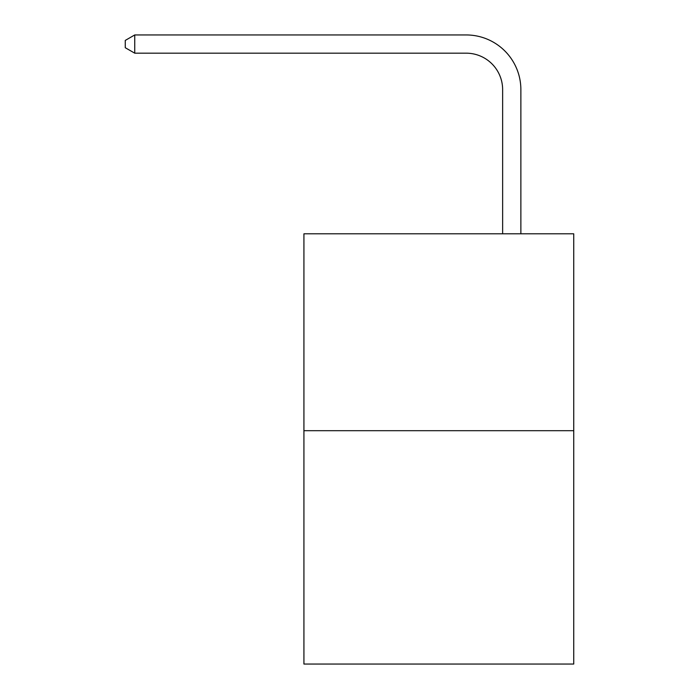 <?xml version="1.0" encoding="UTF-8"?>
<svg xmlns="http://www.w3.org/2000/svg" width="699" height="699" viewBox="0 0 699 699"><rect width="100%" height="100%" fill="white"/><g stroke="black" fill="none" stroke-linecap="round" stroke-linejoin="round"><path stroke-width="1.05" d="M573.739 430.698L573.739 233.807L303.925 233.807L303.925 664.05L573.739 664.05L573.739 430.698L303.925 430.698M502.633 233.807L502.633 89.638A36.462 36.462 0 0 0 466.172 53.176L134.741 53.176L125.261 47.715L125.261 40.42L134.741 34.95L466.172 34.95A54.688 54.688 0 0 1 520.869 89.638L520.869 233.807M502.633 89.638A36.462 36.462 0 0 0 466.172 53.176A36.462 36.462 0 0 1 502.633 89.638A36.462 36.462 0 0 0 466.172 53.176A36.462 36.462 0 0 1 502.633 89.638A36.462 36.462 0 0 0 466.172 53.176A36.462 36.462 0 0 1 502.633 89.638A36.462 36.462 0 0 0 466.172 53.176A36.462 36.462 0 0 1 502.633 89.638A36.462 36.462 0 0 0 466.172 53.176A36.462 36.462 0 0 1 502.633 89.638A36.462 36.462 0 0 0 466.172 53.176A36.462 36.462 0 0 1 502.633 89.638A36.462 36.462 0 0 0 466.172 53.176A36.462 36.462 0 0 1 502.633 89.638A36.462 36.462 0 0 0 466.172 53.176A36.462 36.462 0 0 1 502.633 89.638A36.462 36.462 0 0 0 466.172 53.176A36.462 36.462 0 0 1 502.633 89.638A36.462 36.462 0 0 0 466.172 53.176A36.462 36.462 0 0 1 502.633 89.638A36.462 36.462 0 0 0 466.172 53.176A36.462 36.462 0 0 1 502.633 89.638A36.462 36.462 0 0 0 466.172 53.176A36.462 36.462 0 0 1 502.633 89.638A36.462 36.462 0 0 0 466.172 53.176A36.462 36.462 0 0 1 502.633 89.638A36.462 36.462 0 0 0 466.172 53.176A36.462 36.462 0 0 1 502.633 89.638A36.462 36.462 0 0 0 466.172 53.176A36.462 36.462 0 0 1 502.633 89.638A36.462 36.462 0 0 0 466.172 53.176A36.462 36.462 0 0 1 502.633 89.638A36.462 36.462 0 0 0 466.172 53.176A36.462 36.462 0 0 1 502.633 89.638A36.462 36.462 0 0 0 466.172 53.176A36.462 36.462 0 0 1 502.633 89.638A36.462 36.462 0 0 0 466.172 53.176A36.462 36.462 0 0 1 502.633 89.638A36.462 36.462 0 0 0 466.172 53.176A36.462 36.462 0 0 1 502.633 89.638A36.462 36.462 0 0 0 466.172 53.176A36.462 36.462 0 0 1 502.633 89.638A36.462 36.462 0 0 0 466.172 53.176A36.462 36.462 0 0 1 502.633 89.638A36.462 36.462 0 0 0 466.172 53.176A36.462 36.462 0 0 1 502.633 89.638A36.462 36.462 0 0 0 466.172 53.176M134.741 53.176L134.741 34.95L466.172 34.95"/></g></svg>

